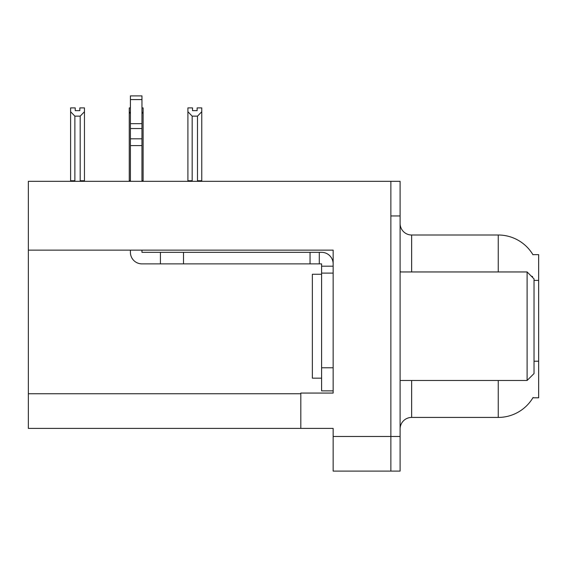 <?xml version="1.0" encoding="UTF-8"?>
<svg xmlns="http://www.w3.org/2000/svg" width="567" height="567" viewBox="0 0 567 567"><rect width="100%" height="100%" fill="white"/><g stroke="black" fill="none" stroke-linecap="round" stroke-linejoin="round"><path stroke-width="0.85" d="M28.35 250.132L333.148 250.132L333.148 367.777L321.595 367.777L321.595 390.869L333.148 390.869L333.148 367.777L333.148 393.066L300.815 393.066L300.815 428.39L28.35 428.39L28.35 181.327L390.869 181.327L390.869 471.113L333.148 471.113L333.148 436.477L390.869 436.477L390.869 471.113L400.104 471.113L400.104 436.477L390.869 436.477L390.869 215.963L400.104 215.963L400.104 436.477M300.815 428.39L333.148 428.39L333.148 436.477M498.244 271.954L498.244 235.007A40.406 40.406 0 0 1 532.98 254.781A40.406 40.406 0 0 0 498.244 235.007A40.406 40.406 0 0 1 532.895 254.64L538.65 254.64L538.65 397.8L532.895 397.8L533.1 397.453A40.406 40.406 0 0 1 498.244 417.425L411.649 417.425A11.546 11.546 0 0 0 400.104 428.971M532.463 277.313L532.526 276.476A40.406 7.017 180 0 0 531.307 276.157M390.869 181.327L400.104 181.327L400.104 215.963M532.895 254.64A40.406 40.406 0 0 0 498.244 235.007L411.649 235.007A11.546 11.546 0 0 1 400.104 223.462A11.546 11.546 0 0 0 411.649 235.007L411.649 271.954M197.139 110.636L192.525 110.636L197.139 110.636L197.139 107.9L201.76 107.9L201.76 111.734L197.486 116.143L192.178 116.143L192.178 180.745L191.611 181.327M198.053 181.327L197.486 180.745L197.486 116.143M197.486 180.745L201.76 180.745L201.76 181.327L201.76 111.734M192.178 116.143L187.904 111.734L187.904 107.9L192.525 107.9L192.525 110.636M192.178 180.745L187.904 180.745L187.904 181.327M187.904 111.734L187.904 180.745L187.904 111.734M130.41 107.9L129.255 107.9L129.255 181.327M141.956 107.9L143.111 107.9L143.111 180.745L141.956 180.745M143.111 111.734L141.956 113.698M130.41 113.698L129.255 111.734L129.255 180.745L130.41 180.745M143.111 180.745L143.111 181.327M79.841 110.636L75.227 110.636L79.841 110.636L79.841 107.9L84.462 107.9L84.462 111.734L80.188 116.143L74.879 116.143L74.879 180.745L70.606 180.745L70.606 181.327M74.879 116.143L70.606 111.734L70.606 107.9L75.227 107.9L75.227 110.636M74.879 180.745L74.312 181.327M70.606 111.734L70.606 180.745M84.462 111.734L84.462 180.745L80.188 180.745L80.188 116.143M80.755 181.327L80.188 180.745M84.462 180.745L84.462 181.327M129.255 111.734L129.255 180.745M321.595 274.265L312.36 274.265L312.36 378.168L321.595 378.168M527.104 380.478L534.029 373.554L534.029 278.879L527.104 271.954L527.104 380.478L400.104 380.478M400.104 271.954L527.104 271.954M130.41 250.132L130.41 252.329A11.546 11.546 0 0 0 141.956 263.875L160.426 263.875L160.426 252.329L321.595 252.329A11.546 11.546 0 0 1 333.141 263.882M333.148 266.185L321.595 266.185L321.595 263.875L319.285 263.875L319.285 252.329M333.148 273.11L321.595 273.11L321.595 266.185M321.595 367.777L321.595 273.11M321.595 390.869L333.148 390.869M160.426 263.875L310.05 263.875L310.05 252.329M319.285 263.875L310.05 263.875M141.956 250.132L141.956 252.329L160.426 252.329M130.41 181.327L130.41 145.591L141.956 145.591L141.956 181.327M141.956 99.572L130.41 99.572L130.41 95.887L141.956 95.887L141.956 145.591M130.41 145.591L130.41 138.816L141.956 138.816M141.956 128.532L130.41 128.532L130.41 99.572M130.41 128.532L130.41 138.816M141.956 123.67L130.41 123.67M28.35 393.76L300.815 393.76M538.65 280.396L534.029 280.396M538.65 361.214L534.029 361.214M411.649 380.478L411.649 417.425M498.244 417.425L498.244 380.478M401.039 271.954A11.546 2.006 -0 0 1 400.104 271.168M183.517 263.875L183.517 252.329"/></g></svg>
